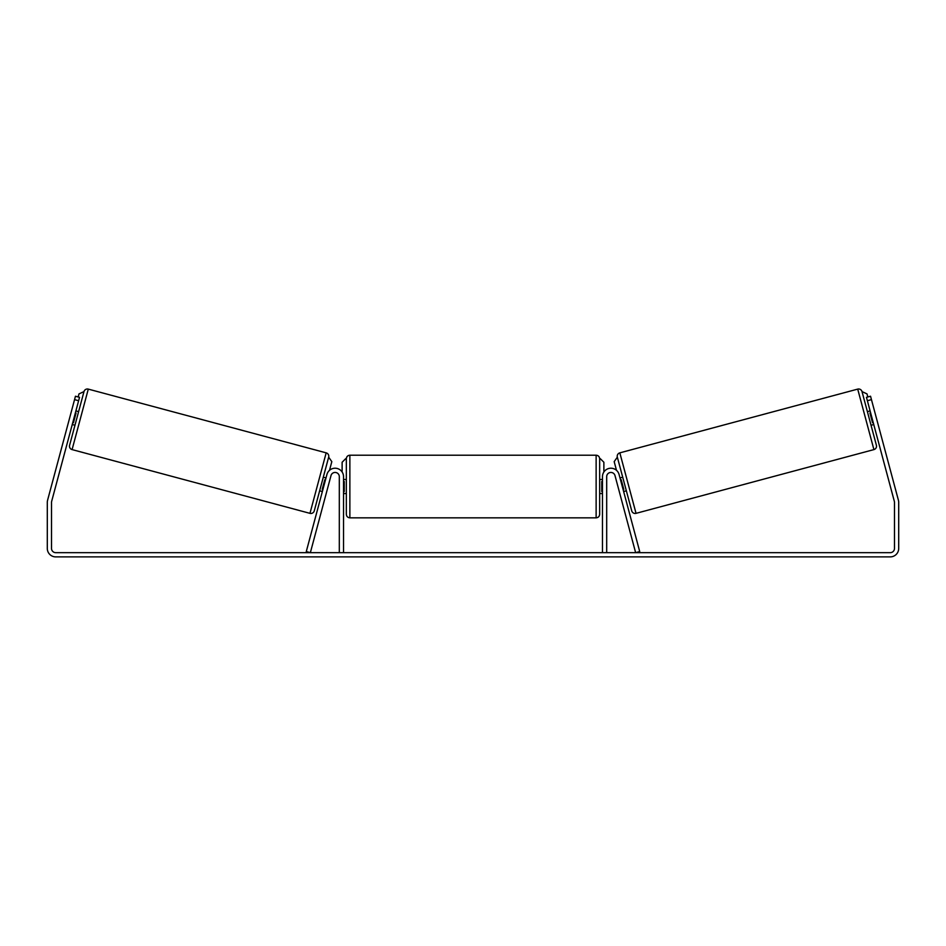 <?xml version="1.0" encoding="UTF-8"?>
<svg xmlns="http://www.w3.org/2000/svg" width="946" height="946" viewBox="0 0 946 946"><rect width="100%" height="100%" fill="white"/><g stroke="black" fill="none" stroke-linecap="round" stroke-linejoin="round"><path stroke-width="1.42" d="M326.926 474.49A8.443 8.443 0 0 1 343.528 476.678L343.528 552.665L339.307 552.665L339.307 476.678A4.222 4.222 0 0 0 331.005 475.578L310.359 552.665L306.279 551.577L326.926 474.49M619.074 474.49A8.443 8.443 0 0 0 602.472 476.678L602.472 552.665L606.693 552.665L606.693 476.678A4.222 4.222 0 0 1 614.995 475.578L635.641 552.665L639.721 551.577L619.074 474.49M636.031 513.347L619.831 452.85L857.715 389.113A3.524 3.524 0 0 1 862.019 391.597L876.41 445.294A3.524 3.524 0 0 1 873.915 449.598L636.031 513.347A3.524 3.524 0 0 1 631.727 510.852L617.336 457.166L631.727 510.852M619.831 452.85A3.524 3.524 0 0 0 617.336 457.166L614.179 461.648L616.496 470.339M867.387 411.652L870.107 410.919M871.03 425.239L873.749 424.518M619.997 477.943L622.716 477.21M623.639 491.53L626.358 490.808M620.517 479.882L621.191 479.705L623.792 489.413L623.118 489.59M870.627 412.87L869.953 413.047L872.555 422.756L873.229 422.578M78.624 400.726L74.545 399.638L75.455 396.232L79.535 397.332L51.663 501.333A4.222 4.222 0 0 0 51.522 502.421L51.522 548.444A4.222 4.222 0 0 0 55.743 552.665L890.257 552.665A4.222 4.222 0 0 0 894.478 548.444L894.478 502.421A4.222 4.222 0 0 0 894.337 501.333L866.465 397.332L870.545 396.232L871.455 399.638L867.376 400.726M74.545 399.638L47.584 500.245A8.443 8.443 0 0 0 47.3 502.421L47.3 548.444A8.443 8.443 0 0 0 55.743 556.887L890.257 556.887A8.443 8.443 0 0 0 898.7 548.444L898.7 502.421A8.443 8.443 0 0 0 898.416 500.245L871.455 399.638M309.969 513.347L326.169 452.85L88.285 389.113A3.524 3.524 0 0 0 83.981 391.597L69.59 445.294A3.524 3.524 0 0 0 72.085 449.598L309.969 513.347A3.524 3.524 0 0 0 314.273 510.852L319.642 490.808L322.361 491.53M326.169 452.85A3.524 3.524 0 0 1 328.664 457.166L314.273 510.852M78.613 411.652L75.893 410.919M75.373 412.87L76.047 413.047L73.445 422.756L72.771 422.578M74.971 425.239L72.251 424.518M326.003 477.943L323.284 477.21L328.664 457.166L331.821 461.648L329.504 470.339M325.483 479.882L324.809 479.705L322.208 489.413L322.882 489.59M346.342 486.528L346.342 458.727C346.555 456.587 347.726 455.416 349.866 455.215L349.866 517.84C347.726 517.628 346.555 516.457 346.342 514.317L346.342 486.528M599.658 458.727L599.658 514.317C599.445 516.457 598.274 517.628 596.134 517.84L596.134 455.215C598.274 455.416 599.445 456.587 599.658 458.727M343.528 481.502L344.238 481.502L344.238 491.553L343.528 491.553M602.472 491.553L601.762 491.553L601.762 481.502L602.472 481.502M78.175 396.965L78.991 393.903L83.981 391.597M342.121 472.007L342.121 462.251L345.645 458.727M600.355 458.727L603.879 462.251L603.879 472.007M867.825 396.965L867.009 393.903L862.019 391.597M857.715 389.113L873.915 449.598M88.285 389.113L72.085 449.598M596.134 455.215L349.866 455.215M346.342 479.492L343.528 479.492M602.472 479.492L599.658 479.492M602.472 493.564L599.658 493.564M346.342 493.564L343.528 493.564M596.134 517.84L349.866 517.84"/></g></svg>
